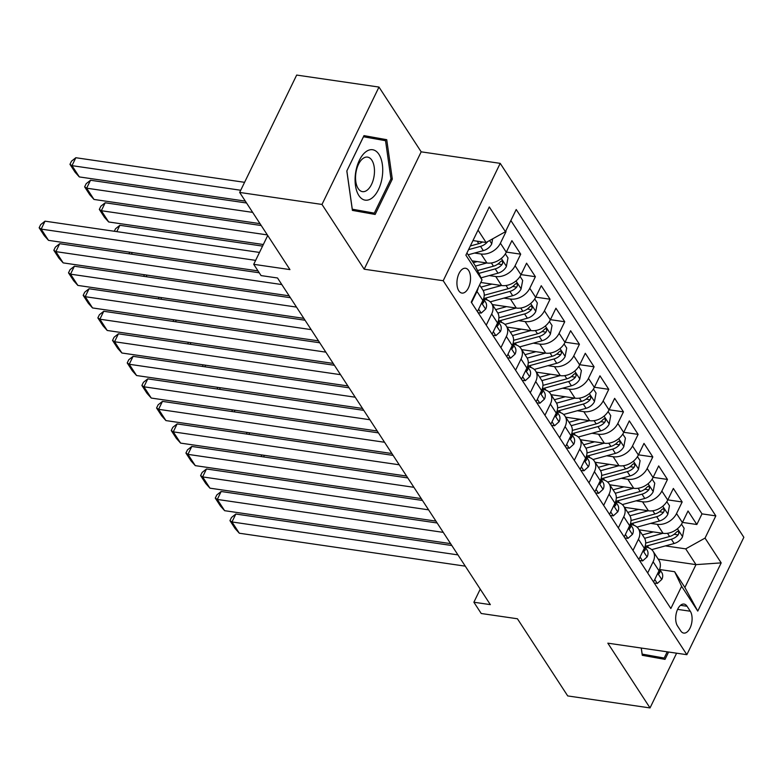 <?xml version="1.0" encoding="UTF-8"?>
<svg xmlns="http://www.w3.org/2000/svg" width="783" height="783" viewBox="0 0 783 783"><rect width="100%" height="100%" fill="white"/><g stroke="black" fill="none" stroke-linecap="round" stroke-linejoin="round"><path stroke-width="1.17" d="M458.809 290.816A12.548 6.636 98.3 0 0 461.921 293.077A12.548 6.636 98.3 0 0 469.575 284.904A12.548 6.636 98.3 0 0 468.665 270.517A12.548 6.636 98.3 0 0 465.542 268.256A12.548 6.636 98.3 0 0 457.889 276.428A12.548 6.636 98.3 0 0 458.809 290.816M378.982 87.07L296.669 75.07L239.667 192.442L321.989 204.441L364.183 269.205L443.207 280.725L500.21 163.353L421.185 151.833L378.982 87.07L321.989 204.441M443.207 280.725L686.857 654.686L743.85 537.304L500.21 163.353M686.857 654.686L607.833 643.166L650.027 707.93L676.61 653.188M650.027 707.93L567.714 695.93L517.436 618.776L481.222 613.5L473.881 602.235L490.344 604.633L277.525 277.985L261.062 275.587L253.721 264.321L289.945 269.597L239.667 192.442M639.114 529.837L663.074 533.331A15.68 11.412 -33.1 0 0 682.404 522.564L688.032 510.986L696.841 524.502L682.482 522.408M650.693 523.377L657.201 524.316A15.68 11.412 -33.1 0 0 676.541 513.55L682.159 501.972L667.801 499.877M682.159 501.972L673.351 488.455L667.733 500.034A15.68 11.412 -33.1 0 1 648.402 510.8L624.433 507.315M609.761 484.785L633.721 488.279A15.68 11.412 -33.1 0 0 653.051 477.503L658.679 465.924L667.478 479.441L653.13 477.356M595.08 462.254L619.04 465.748A15.68 11.412 -33.1 0 0 638.38 454.982L643.998 443.403L652.807 456.92L638.448 454.825M580.409 439.733L604.368 443.227A15.68 11.412 -33.1 0 0 623.699 432.451L629.317 420.872L638.125 434.389L623.777 432.294M565.727 417.202L589.687 420.696A15.68 11.412 -33.1 0 0 609.017 409.93L614.645 398.341L623.454 411.858L609.096 409.773M551.046 394.671L575.016 398.165A15.68 11.412 -33.1 0 0 594.346 387.399L599.964 375.82L608.773 389.337L594.414 387.242M536.375 372.15L560.334 375.644A15.68 11.412 -33.1 0 0 579.665 364.868L585.293 353.29L594.091 366.806L579.743 364.712M521.693 349.619L545.653 353.113A15.68 11.412 -33.1 0 0 564.993 342.347L570.611 330.759L579.42 344.275L565.062 342.191M507.022 327.088L530.982 330.583A15.68 11.412 -33.1 0 0 550.312 319.816L555.93 308.238L564.739 321.754L550.39 319.66M492.341 304.567L516.3 308.062A15.68 11.412 -33.1 0 0 535.631 297.286L541.259 285.707L550.067 299.223L535.709 297.129M480.782 282.487L501.629 285.531A15.68 11.412 -33.1 0 0 520.959 274.764L526.577 263.186L535.386 276.702L521.028 274.608M472.08 260.837L486.948 263A15.68 11.412 -33.1 0 0 506.278 252.234L511.906 240.655L520.705 254.172L506.356 252.077M486.233 325.17L491.675 313.973A15.68 11.412 146.9 0 0 491.636 303.491A15.68 11.412 146.9 0 0 484.667 299.36L483.669 299.214M500.914 347.691L506.347 336.494A15.68 11.412 146.9 0 0 506.317 326.012A15.68 11.412 146.9 0 0 499.339 321.891L498.34 321.744M515.586 370.222L521.028 359.025A15.68 11.412 146.9 0 0 520.998 348.543A15.68 11.412 146.9 0 0 514.02 344.412L513.022 344.266M530.267 392.753L535.699 381.556A15.68 11.412 146.9 0 0 535.67 371.073A15.68 11.412 146.9 0 0 528.691 366.943L527.703 366.796M544.939 415.274L550.38 404.077A15.68 11.412 146.9 0 0 550.351 393.595A15.68 11.412 146.9 0 0 543.373 389.474L542.374 389.327M559.62 437.805L565.062 426.608A15.68 11.412 146.9 0 0 565.023 416.125A15.68 11.412 146.9 0 0 558.054 411.995L557.056 411.848M574.301 460.335L579.733 449.139A15.68 11.412 146.9 0 0 579.704 438.656A15.68 11.412 146.9 0 0 572.725 434.526L571.727 434.379M588.973 482.857L594.414 471.66A15.68 11.412 146.9 0 0 594.385 461.177A15.68 11.412 146.9 0 0 587.407 457.057L586.408 456.91M603.654 505.387L609.086 494.19A15.68 11.412 146.9 0 0 609.057 483.708A15.68 11.412 146.9 0 0 602.078 479.578L601.09 479.431M618.325 527.918L623.767 516.711A15.68 11.412 146.9 0 0 623.738 506.239A15.68 11.412 146.9 0 0 616.759 502.109L615.761 501.962M633.007 550.439L638.448 539.242A15.68 11.412 146.9 0 0 638.409 528.76A15.68 11.412 146.9 0 0 631.441 524.639L630.442 524.493M690.283 611.22L687.053 606.267A12.156 6.43 98.3 0 0 684.029 604.075A12.156 6.43 98.3 0 0 676.62 612.003A12.156 6.43 98.3 0 0 677.501 625.94L680.73 630.892A12.156 6.43 98.3 0 0 683.755 633.085A12.156 6.43 98.3 0 0 691.164 625.167A12.156 6.43 98.3 0 0 690.283 611.22L677.608 609.38M466.942 252.958L475.007 265.329L482.015 279.942L471.239 302.15L670.845 608.518L681.631 586.31L674.623 571.707L659.795 569.544M482.015 279.942L465.875 255.16L489.287 206.937L505.436 231.719L516.212 209.511L715.828 515.889L705.043 538.097L721.192 562.879L697.77 611.092L681.631 586.31M474.567 253.046L481.075 253.995L486.948 263M489.248 275.567L495.756 276.516L501.629 285.531M503.919 298.098L510.428 299.047L516.3 308.062M518.6 320.629L525.109 321.578L530.982 330.583M533.282 343.15L539.79 344.099L545.653 353.113M547.953 365.681L554.462 366.63L560.334 375.644M562.634 388.211L569.143 389.161L575.016 398.165M577.306 410.732L583.815 411.682L589.687 420.696M591.987 433.263L598.496 434.213L604.368 443.227M606.668 455.794L613.177 456.743L619.04 465.748M621.34 478.315L627.849 479.265L633.721 488.279M636.021 500.846L642.53 501.795L648.402 510.8M647.688 572.97L653.12 561.773A15.68 11.412 -33.1 0 0 653.091 551.291A15.68 11.412 -33.1 0 0 646.112 547.16L645.114 547.014M696.841 524.502L701.999 513.873L510.868 220.522M481.075 253.995A15.68 11.412 146.9 0 0 500.406 243.219L506.033 231.641L505.71 231.151M520.705 254.172L515.087 265.75A15.68 11.412 146.9 0 1 495.756 276.516M535.386 276.702L529.768 288.281A15.68 11.412 146.9 0 1 510.428 299.047M550.067 299.223L544.439 310.802A15.68 11.412 146.9 0 1 525.109 321.578M564.739 321.754L559.121 333.333A15.68 11.412 146.9 0 1 539.79 344.099M579.42 344.275L573.792 355.864A15.68 11.412 146.9 0 1 554.462 366.63M594.091 366.806L588.473 378.385A15.68 11.412 146.9 0 1 569.143 389.161M608.773 389.337L603.155 400.916A15.68 11.412 146.9 0 1 583.815 411.682M623.454 411.858L617.826 423.446A15.68 11.412 146.9 0 1 598.496 434.213M638.125 434.389L632.507 445.967A15.68 11.412 146.9 0 1 613.177 456.743M652.807 456.92L647.179 468.498A15.68 11.412 146.9 0 1 627.849 479.265M667.478 479.441L661.86 491.019A15.68 11.412 146.9 0 1 642.53 501.795M653.551 581.984L658.992 570.778A15.68 11.412 -33.1 0 0 658.963 560.305L653.091 551.291M638.879 559.454L644.321 548.257A15.68 11.412 -33.1 0 0 644.282 537.774L638.409 528.76M624.198 536.923L629.64 525.726A15.68 11.412 -33.1 0 0 629.61 515.243L623.738 506.239M609.526 514.402L614.958 503.195A15.68 11.412 -33.1 0 0 614.929 492.722L609.057 483.708M594.845 491.871L600.287 480.674A15.68 11.412 -33.1 0 0 600.248 470.191L594.385 461.177M580.164 469.34L585.606 458.143A15.68 11.412 -33.1 0 0 585.576 447.661L579.704 438.656M565.492 446.819L570.934 435.622A15.68 11.412 -33.1 0 0 570.895 425.14L565.023 416.125M550.811 424.288L556.253 413.091A15.68 11.412 -33.1 0 0 556.224 402.609L550.351 393.595M536.14 401.757L541.572 390.56A15.68 11.412 -33.1 0 0 541.542 380.078L535.67 371.073M521.458 379.236L526.9 368.039A15.68 11.412 -33.1 0 0 526.861 357.557L520.998 348.543M506.777 356.705L512.219 345.509A15.68 11.412 -33.1 0 0 512.19 335.026L506.317 326.012M492.106 334.175L497.548 322.978A15.68 11.412 -33.1 0 0 497.508 312.495L491.636 303.491M477.424 311.654L482.866 300.457A15.68 11.412 -33.1 0 0 482.837 289.974L479.578 284.973M478.188 287.821A15.68 11.412 146.9 0 1 476.994 291.442L471.552 302.639M674.623 571.707L684.89 587.475L695.989 564.631L685.712 548.863L705.043 538.097M658.19 559.121L695.989 564.631L721.192 562.879M665.374 545.898L685.712 548.863M267.717 235.497L253.721 264.321M480.243 589.129L473.881 602.235M472.952 240.577L486.096 242.495L478.031 230.114M701.999 513.873L715.828 515.889M506.033 231.641L505.505 231.562M505.436 231.719L486.096 242.495M684.89 587.475L697.77 611.092M641.248 648.04L642.275 655.302L665.021 659.374L668.594 652.024M364.183 269.205L421.185 151.833M346.82 170.978L352.399 210.392L375.145 214.454L392.312 179.101L386.733 139.687L363.987 135.625L346.82 170.978L363.498 136.761L385.539 140.695L390.952 178.886L374.313 213.133L352.281 209.198L346.869 171.007M651.397 656.937L651.74 656.232M361.521 212.017L361.863 211.322M373.011 138.454L372.904 137.671L363.782 136.046M372.904 137.671L386.733 139.687M390.932 178.906L392.312 179.101M654.754 579.518L657.319 583.452L661.87 579.361A10.385 7.556 -33.1 0 0 661.772 572.569L659.629 569.28M465.278 566.158L239.314 533.223L231.983 521.958L235.83 514.03L231.494 517.475L229.957 520.646L231.983 521.958L457.938 554.893M451.82 545.516L235.83 514.03M658.121 572.579L658.963 573.665L659.824 572.637A10.385 7.556 -33.1 0 0 659.56 569.466M239.314 533.223L235.096 528.535L229.957 520.646M654.216 582.992L657.319 583.452M653.365 531.911L642.647 534.848A24.89 18.117 146.9 0 1 642.422 534.916M264.341 455.315L263.568 456.91M662.888 533.301L644.605 538.312M681.484 524.209L684.117 528.251L682.512 536.844A10.385 7.556 146.9 0 1 674.134 543.5L651.691 549.646M645.084 546.338A29.989 21.826 -33.1 0 0 647.335 545.8L671.344 539.223A10.385 7.556 -33.1 0 0 678.156 534.887L678.832 533.448L678.489 531.559L677.638 531.275L676.395 532.186A10.385 7.556 146.9 0 1 669.582 536.512L645.681 543.069M261.082 456.548L261.855 454.952M667.214 651.818L664.19 658.053L642.168 654.549M664.19 658.053L642.158 654.108L641.297 648.04M372.16 197.933A25.487 13.477 98.3 0 0 382.349 164.41A25.487 13.477 98.3 0 0 365.651 151.951A25.487 13.477 98.3 0 0 355.462 185.483A25.487 13.477 98.3 0 0 372.16 197.933M367.237 190.112A17.441 9.22 98.3 0 0 374.48 171.34A17.441 9.22 98.3 0 0 367.53 157.109A17.441 9.22 98.3 0 0 362.783 158.636A17.441 9.22 98.3 0 0 355.541 177.418A17.441 9.22 98.3 0 0 362.5 191.639A17.441 9.22 98.3 0 0 367.237 190.112M374.313 213.133L352.291 209.629M640.073 556.987L642.637 560.922L647.189 556.83A10.385 7.556 -33.1 0 0 647.091 550.048L644.947 546.759M450.597 543.627L224.643 510.692L217.302 499.437L221.149 491.499L216.822 494.944L215.276 498.115L217.302 499.437L443.256 532.371M437.149 522.985L221.149 491.499M643.45 550.048L644.282 551.134L645.153 550.106A10.385 7.556 -33.1 0 0 644.879 546.935M224.643 510.692L220.415 506.004L215.276 498.115M639.535 560.471L642.637 560.922M625.402 534.456L627.966 538.391L632.507 534.3A10.385 7.556 -33.1 0 0 632.41 527.517L630.266 524.228M435.925 521.106L209.961 488.171L202.621 476.906L206.477 468.978L202.141 472.423L200.605 475.594L202.621 476.906L428.585 509.841M422.468 500.454L206.477 468.978M628.769 527.517L629.61 528.613L630.472 527.585A10.385 7.556 -33.1 0 0 630.207 524.404M209.961 488.171L205.733 483.473L200.605 475.594M624.863 537.941L627.966 538.391M610.72 511.935L613.285 515.87L617.836 511.779A10.385 7.556 -33.1 0 0 617.738 504.986L615.595 501.697M421.244 498.575L195.29 465.64L187.949 454.375L191.796 446.447L187.46 449.892L185.923 453.063L187.949 454.375L413.904 487.31M407.796 477.933L191.796 446.447M614.087 504.996L614.929 506.082L615.79 505.055A10.385 7.556 -33.1 0 0 615.526 501.883M195.29 465.64L191.062 460.952L185.923 453.063M610.182 515.42L613.285 515.87M596.049 489.404L598.613 493.339L603.155 489.248A10.385 7.556 -33.1 0 0 603.057 482.465L600.913 479.176M406.563 476.044L180.609 443.109L173.268 431.854L177.124 423.916L172.789 427.361L171.242 430.533L173.268 431.854L399.232 464.789M393.115 455.403L177.124 423.916M599.416 482.465L600.258 483.551L601.119 482.524A10.385 7.556 -33.1 0 0 600.845 479.353M180.609 443.109L176.381 438.421L171.242 430.533M595.511 492.889L598.613 493.339M638.683 509.39L627.976 512.327A24.89 18.117 146.9 0 1 627.741 512.385M249.66 432.793L248.886 434.379M648.216 510.78L629.933 515.791M666.813 501.678L669.445 505.72L667.83 514.323A10.385 7.556 146.9 0 1 659.452 520.969L637.01 527.125M630.413 523.807A29.989 21.826 -33.1 0 0 632.654 523.269L656.663 516.692A10.385 7.556 -33.1 0 0 663.485 512.356L664.16 510.917L663.808 509.028L662.966 508.754L661.723 509.655A10.385 7.556 146.9 0 1 654.901 513.991L631 520.538M246.4 434.017L247.174 432.431M624.002 486.86L613.295 489.796A24.89 18.117 146.9 0 1 613.069 489.855M234.988 410.263L234.215 411.848M633.535 488.249L615.252 493.261M652.131 479.157L654.764 483.199L653.149 491.793A10.385 7.556 146.9 0 1 644.781 498.448L622.338 504.595M615.732 501.286A29.989 21.826 -33.1 0 0 617.983 500.748L641.991 494.161A10.385 7.556 -33.1 0 0 648.804 489.835L649.479 488.396L649.127 486.497L648.285 486.223L647.042 487.134A10.385 7.556 146.9 0 1 640.23 491.46L616.329 498.017M231.729 411.486L232.502 409.901M609.331 464.339L598.623 467.265A24.89 18.117 146.9 0 1 598.388 467.334M220.307 387.732L219.534 389.327M618.864 465.719L600.581 470.73M637.46 456.626L640.093 460.668L638.478 469.262A10.385 7.556 146.9 0 1 630.1 475.917L607.657 482.064M601.06 478.756A29.989 21.826 -33.1 0 0 603.302 478.217L627.31 471.64A10.385 7.556 -33.1 0 0 634.122 467.304L634.807 465.865L634.455 463.976L633.604 463.693L632.361 464.603A10.385 7.556 146.9 0 1 625.548 468.929L601.647 475.487M217.048 388.965L217.821 387.37M594.649 441.808L583.942 444.744A24.89 18.117 146.9 0 1 583.707 444.803M205.626 365.211L204.862 366.796M604.182 443.198L585.899 448.209M622.779 434.095L625.411 438.137L623.797 446.741A10.385 7.556 146.9 0 1 615.418 453.386L592.985 459.543M586.379 456.225A29.989 21.826 -33.1 0 0 588.63 455.686L612.629 449.109A10.385 7.556 -33.1 0 0 619.451 444.773L620.126 443.335L619.774 441.446L618.932 441.172L617.689 442.072A10.385 7.556 146.9 0 1 610.877 446.408L586.966 452.956M202.376 366.434L203.14 364.849M581.368 466.874L583.932 470.808L588.483 466.717A10.385 7.556 -33.1 0 0 588.385 459.934L586.242 456.646M391.892 453.523L165.927 420.588L158.597 409.323L162.443 401.395L158.107 404.84L156.571 408.012L158.597 409.323L384.551 442.258M378.434 432.872L162.443 401.395M584.735 459.934L585.576 461.03L586.438 460.003A10.385 7.556 -33.1 0 0 586.173 456.822M165.927 420.588L161.709 415.89L156.571 408.012M580.829 470.358L583.932 470.808M579.978 419.277L569.261 422.213A24.89 18.117 146.9 0 1 569.035 422.272M190.954 342.68L190.181 344.266M589.501 420.667L571.218 425.678M608.097 411.574L610.73 415.616L609.125 424.21A10.385 7.556 146.9 0 1 600.747 430.865L578.304 437.012M571.698 433.704A29.989 21.826 -33.1 0 0 573.949 433.165L597.958 426.578A10.385 7.556 -33.1 0 0 604.77 422.252L605.445 420.814L605.102 418.915L604.251 418.641L603.008 419.551A10.385 7.556 146.9 0 1 596.196 423.877L572.295 430.435M187.695 343.903L188.468 342.318M566.686 444.353L569.251 448.287L573.802 444.196A10.385 7.556 -33.1 0 0 573.704 437.403L571.561 434.115M377.21 430.993L151.256 398.058L143.915 386.792L147.762 378.864L143.436 382.31L141.889 385.481L143.915 386.792L369.87 419.727M363.762 410.351L147.762 378.864M570.063 437.413L570.895 438.5L571.766 437.472A10.385 7.556 -33.1 0 0 571.492 434.301M151.256 398.058L147.028 393.369L141.889 385.481M566.148 447.837L569.251 448.287M565.297 396.756L554.589 399.682A24.89 18.117 146.9 0 1 554.354 399.751M176.273 320.149L175.5 321.744M574.83 398.136L556.547 403.147M593.426 389.043L596.059 393.086L594.444 401.679A10.385 7.556 146.9 0 1 586.066 408.334L563.623 414.481M557.026 411.173A29.989 21.826 -33.1 0 0 559.268 410.635L583.276 404.057A10.385 7.556 -33.1 0 0 590.098 399.721L590.774 398.283L590.421 396.394L589.579 396.11L588.336 397.02A10.385 7.556 146.9 0 1 581.515 401.356L557.613 407.904M173.014 321.382L173.787 319.787M552.015 421.822L554.579 425.756L559.121 421.665A10.385 7.556 -33.1 0 0 559.023 414.882L556.879 411.594M362.539 408.462L136.575 375.527L129.234 364.271L133.09 356.334L128.755 359.779L127.218 362.95L129.234 364.271L355.198 397.206M349.081 387.82L133.09 356.334M555.382 414.882L556.224 415.979L557.085 414.951A10.385 7.556 -33.1 0 0 556.821 411.77M136.575 375.527L132.347 370.839L127.218 362.95M551.477 425.306L554.579 425.756M550.615 374.225L539.908 377.161A24.89 18.117 146.9 0 1 539.683 377.22M161.601 297.628L160.828 299.214M560.148 375.615L541.865 380.626M578.745 366.513L581.378 370.555L579.763 379.158A10.385 7.556 146.9 0 1 571.394 385.804L548.952 391.96M542.345 388.642A29.989 21.826 -33.1 0 0 544.596 388.104L568.605 381.527A10.385 7.556 -33.1 0 0 575.417 377.191L576.092 375.752L575.74 373.863L574.898 373.589L573.655 374.489A10.385 7.556 146.9 0 1 566.843 378.825L542.942 385.373M158.342 298.852L159.115 297.266M537.334 399.291L539.898 403.225L544.449 399.134A10.385 7.556 -33.1 0 0 544.351 392.352L542.208 389.063M347.858 385.941L121.903 353.006L114.563 341.74L118.409 333.812L114.073 337.258L112.537 340.429L114.563 341.74L340.517 374.675M334.41 365.289L118.409 333.812M540.701 392.352L541.542 393.448L542.404 392.42A10.385 7.556 -33.1 0 0 542.139 389.239M121.903 353.006L117.675 348.308L112.537 340.429M536.795 402.775L539.898 403.225M535.944 351.694L525.236 354.63A24.89 18.117 146.9 0 1 525.001 354.689M146.92 275.097L146.147 276.683M545.477 353.084L527.194 358.095M564.073 343.991L566.706 348.034L565.091 356.627A10.385 7.556 146.9 0 1 556.713 363.283L534.27 369.429M527.673 366.121A29.989 21.826 -33.1 0 0 529.915 365.583L553.924 358.996A10.385 7.556 -33.1 0 0 560.736 354.67L561.421 353.231L561.068 351.332L560.217 351.058L558.974 351.968A10.385 7.556 146.9 0 1 552.162 356.294L528.261 362.852M143.661 276.321L144.434 274.735M522.662 376.77L525.227 380.704L529.768 376.613A10.385 7.556 -33.1 0 0 529.67 369.83L527.527 366.532M333.176 363.41L107.222 330.475L99.881 319.21L103.738 311.282L99.402 314.727L97.855 317.898L99.881 319.21L325.845 352.144M319.728 342.768L103.738 311.282M526.029 369.83L526.871 370.917L527.732 369.889A10.385 7.556 -33.1 0 0 527.458 366.718M107.222 330.475L102.994 325.787L97.855 317.898M522.124 380.254L525.227 380.704M507.981 354.239L510.545 358.174L515.097 354.082A10.385 7.556 -33.1 0 0 514.999 347.3L512.855 344.011M318.505 340.879L92.541 307.944L85.21 296.688L89.056 288.751L84.721 292.196L83.184 295.367L85.21 296.688L311.164 329.623M305.047 320.237L89.056 288.751M511.348 347.3L512.19 348.396L513.051 347.368A10.385 7.556 -33.1 0 0 512.787 344.187M92.541 307.944L88.322 303.256L83.184 295.367M507.443 357.723L510.545 358.174M493.3 331.708L495.864 335.643L500.415 331.552A10.385 7.556 -33.1 0 0 500.317 324.769L498.174 321.48M303.824 318.358L77.869 285.423L70.529 274.158L74.385 266.23L70.049 269.675L68.503 272.846L70.529 274.158L296.483 307.093M290.376 297.706L74.385 266.23M496.676 324.769L497.508 325.865L498.38 324.837A10.385 7.556 -33.1 0 0 498.105 321.656M77.869 285.423L73.641 280.725L68.503 272.846M492.761 335.193L495.864 335.643M478.628 309.187L481.193 313.122L485.734 309.031A10.385 7.556 -33.1 0 0 485.636 302.248L483.493 298.949M289.152 295.827L63.188 262.892L55.847 251.627L59.704 243.699L55.368 247.144L53.831 250.315L55.847 251.627L281.811 284.562M259.232 272.778L59.704 243.699M481.995 302.248L482.837 303.334L483.698 302.307A10.385 7.556 -33.1 0 0 483.434 299.135M63.188 262.892L58.96 258.204L53.831 250.315M478.09 312.671L481.193 313.122M258.008 270.898L48.517 240.361L41.176 229.106L45.023 221.168L40.687 224.613L39.15 227.784L41.176 229.106L255.64 260.367M259.496 252.429L45.023 221.168M48.517 240.361L44.288 235.673L39.15 227.784M521.263 329.173L510.555 332.1A24.89 18.117 146.9 0 1 510.32 332.168M132.239 252.566L131.475 254.162M530.796 330.553L512.513 335.564M549.392 321.461L552.025 325.503L550.41 334.096A10.385 7.556 146.9 0 1 542.032 340.752L519.599 346.908M512.992 343.59A29.989 21.826 -33.1 0 0 515.243 343.052L539.242 336.475A10.385 7.556 -33.1 0 0 546.064 332.139L546.74 330.7L546.387 328.811L545.545 328.527L544.302 329.437A10.385 7.556 146.9 0 1 537.49 333.773L513.579 340.321M128.989 253.8L129.753 252.204M506.591 306.642L495.874 309.579A24.89 18.117 146.9 0 1 495.649 309.637M262.569 246.107L119.868 225.308L116.794 231.631M516.114 308.032L497.831 313.043M534.711 298.93L537.344 302.972L535.738 311.575A10.385 7.556 146.9 0 1 527.36 318.221L504.918 324.377M498.311 321.059A29.989 21.826 -33.1 0 0 500.562 320.521L524.571 313.944A10.385 7.556 -33.1 0 0 531.383 309.608L532.058 308.169L531.716 306.28L530.864 306.006L529.621 306.907A10.385 7.556 146.9 0 1 522.809 311.243L498.908 317.79M114.308 231.269L115.532 228.753L119.868 225.308M491.91 284.112L481.202 287.048A24.89 18.117 146.9 0 1 480.968 287.116M261.219 225.524L105.186 202.777L101.34 210.715L267.336 234.91M501.443 285.501L483.16 290.513M520.039 276.409L522.672 280.451L521.057 289.044A10.385 7.556 146.9 0 1 512.679 295.7L490.236 301.846M263.342 244.521L108.68 221.971L104.452 217.282L99.314 209.394L100.85 206.223L105.186 202.777M483.64 298.538A29.989 21.826 -33.1 0 0 485.881 298L509.89 291.413A10.385 7.556 -33.1 0 0 516.711 287.087L517.387 285.648L517.034 283.749L516.193 283.475L514.95 284.386A10.385 7.556 146.9 0 1 508.128 288.712L484.227 295.269M99.314 209.394L101.34 210.715L108.68 221.971M477.229 261.591L473.275 262.667M246.547 202.993L90.515 180.256L86.659 188.184L252.655 212.379M486.762 262.98L475.379 266.093M505.358 253.878L507.991 257.92L506.376 266.514A10.385 7.556 146.9 0 1 498.008 273.169L481.007 277.828M259.995 223.644L93.999 199.45L89.771 194.752L84.633 186.873L86.179 183.702L90.515 180.256M478.863 273.375L495.218 268.892A10.385 7.556 -33.1 0 0 502.03 264.556L502.706 263.117L502.353 261.228L501.511 260.945L500.268 261.855A10.385 7.556 146.9 0 1 493.456 266.191L477.513 270.556M84.633 186.873L86.659 188.184L93.999 199.45M244.59 182.322L75.834 157.726L71.987 165.653L240.733 190.249M492.673 238.825L491.704 243.993A10.385 7.556 146.9 0 1 483.326 250.638L468.146 254.798M245.324 201.114L79.318 176.919L75.099 172.231L69.961 164.342L71.498 161.171L75.834 157.726M482.543 241.976A10.385 7.556 146.9 0 1 478.775 243.66L470.338 245.97M468.547 249.65L480.537 246.361A10.385 7.556 -33.1 0 0 487.349 242.035L487.633 241.634M69.961 164.342L71.987 165.653L79.318 176.919M657.201 524.316L663.074 533.331M676.541 513.55L682.404 522.564M500.406 243.219L506.278 252.234M515.087 265.75L520.959 274.764M529.768 288.281L535.631 297.286M544.439 310.802L550.312 319.816M559.121 333.333L564.993 342.347M573.792 355.864L579.665 364.868M588.473 378.385L594.346 387.399M603.155 400.916L609.017 409.93M617.826 423.446L623.699 432.451M632.507 445.967L638.38 454.982M647.179 468.498L653.051 477.503M661.86 491.019L667.733 500.034M653.12 561.773L658.992 570.778M638.448 539.242L644.321 548.257M623.767 516.711L629.64 525.726M609.086 494.19L614.958 503.195M594.414 471.66L600.287 480.674M579.733 449.139L585.606 458.143M565.062 426.608L570.934 435.622M550.38 404.077L556.253 413.091M535.699 381.556L541.572 390.56M521.028 359.025L526.9 368.039M506.347 336.494L512.219 345.509M491.675 313.973L497.548 322.978M476.994 291.442L482.866 300.457M680.505 605.318L687.053 606.267M657.759 573.322L661.752 579.459M658.209 572.402L659.824 572.637M682.551 536.629L677.422 528.77M648.647 547.806L647.335 545.8M669.582 536.512L667.488 533.301M674.134 543.5L671.344 539.223M674.114 534.3L678.156 534.887M643.078 550.801L647.071 556.928M643.528 549.872L645.153 550.106M628.406 528.271L632.4 534.407M628.857 527.351L630.472 527.585M613.725 505.749L617.718 511.876M614.175 504.82L615.79 505.055M599.044 483.219L603.047 489.346M599.494 482.289L601.119 482.524M667.87 514.108L662.751 506.239M633.966 525.285L632.654 523.269M654.901 513.991L652.807 510.77M659.452 520.969L656.663 516.692M659.443 511.769L663.485 512.356M653.198 491.577L648.07 483.708M619.294 502.755L617.983 500.748M640.23 491.46L638.135 488.24M644.781 498.448L641.991 494.161M644.761 489.248L648.804 489.835M638.517 469.046L633.388 461.187M604.613 480.224L603.302 478.217M625.548 468.929L623.454 465.719M630.1 475.917L627.31 471.64M630.08 466.717L634.122 467.304M623.836 446.525L618.717 438.656M589.932 457.703L588.63 455.686M610.877 446.408L608.773 443.188M615.418 453.386L612.629 449.109M615.409 444.186L619.451 444.773M584.372 460.688L588.366 466.825M584.823 459.768L586.438 460.003M609.164 423.995L604.036 416.125M575.26 435.172L573.949 433.165M596.196 423.877L594.101 420.657M600.747 430.865L597.958 426.578M600.727 421.665L604.77 422.252M569.691 438.167L573.685 444.294M570.141 437.237L571.766 437.472M594.483 401.464L589.364 393.604M560.579 412.651L559.268 410.635M581.515 401.356L579.42 398.136M586.066 408.334L583.276 404.057M586.056 399.134L590.098 399.721M555.02 415.636L559.013 421.763M555.47 414.706L557.085 414.951M579.812 378.943L574.683 371.073M545.908 390.12L544.596 388.104M566.843 378.825L564.749 375.605M571.394 385.804L568.605 381.527M571.375 376.603L575.417 377.191M540.339 393.105L544.332 399.242M540.789 392.185L542.404 392.42M565.13 356.412L560.002 348.543M531.226 367.589L529.915 365.583M552.162 356.294L550.067 353.074M556.713 363.283L553.924 358.996M556.693 354.082L560.736 354.67M525.657 370.584L529.66 376.711M526.107 369.654L527.732 369.889M510.986 348.053L514.979 354.18M511.436 347.123L513.051 347.368M496.305 325.522L500.298 331.659M496.755 324.602L498.38 324.837M481.633 303.001L485.626 309.128M482.083 302.072L483.698 302.307M550.449 333.881L545.33 326.022M516.545 345.068L515.243 343.052M537.49 333.773L535.386 330.553M542.032 340.752L539.242 336.475M542.022 331.552L546.064 332.139M535.778 311.36L530.649 303.491M501.874 322.537L500.562 320.521M522.809 311.243L520.715 308.022M527.36 318.221L524.571 313.944M527.341 309.021L531.383 309.608M521.096 288.829L515.977 280.96M487.192 300.006L485.881 298M508.128 288.712L506.033 285.492M512.679 295.7L509.89 291.413M512.669 286.5L516.711 287.087M506.425 266.298L501.296 258.439M493.456 266.191L491.362 262.971M498.008 273.169L495.218 268.892M497.988 263.969L502.03 264.556M491.744 243.777L489.629 240.528M478.775 243.66L477.17 241.193M483.326 250.638L480.537 246.361"/></g></svg>
